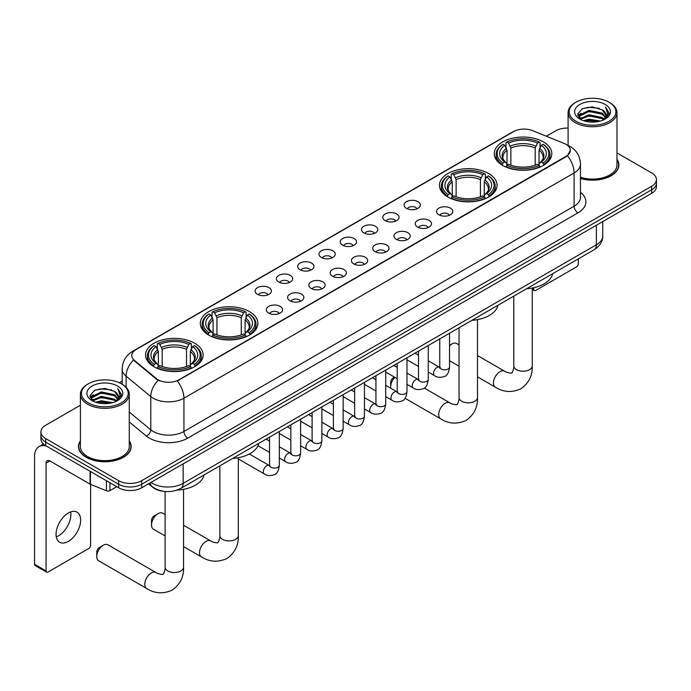 <?xml version="1.0" encoding="UTF-8"?>
<svg xmlns="http://www.w3.org/2000/svg" width="691" height="691" viewBox="0 0 691 691"><rect width="100%" height="100%" fill="white"/><g stroke="black" fill="none" stroke-linecap="round" stroke-linejoin="round"><path stroke-width="1.04" d="M488.623 173.527A28.78 16.619 0 0 0 457.252 169.917A28.78 16.619 0 0 0 439.485 185.274A28.78 16.619 0 0 0 447.915 197.021A28.78 16.619 0 0 0 479.286 200.632A28.78 16.619 0 0 0 497.054 185.274A28.78 16.619 0 0 0 488.623 173.527M249.451 311.606A28.78 16.619 0 0 0 218.08 308.005A28.78 16.619 0 0 0 200.312 323.362A28.78 16.619 0 0 0 208.742 335.109A28.78 16.619 0 0 0 240.114 338.711A28.78 16.619 0 0 0 257.881 323.362A28.78 16.619 0 0 0 249.451 311.606M194.689 343.22A28.78 16.619 0 0 0 163.318 339.618A28.78 16.619 0 0 0 145.551 354.975A28.78 16.619 0 0 0 153.981 366.722A28.78 16.619 0 0 0 185.352 370.324A28.78 16.619 0 0 0 203.119 354.975A28.78 16.619 0 0 0 194.689 343.22M543.385 141.905A28.78 16.619 0 0 0 512.014 138.304A28.78 16.619 0 0 0 494.246 153.661A28.78 16.619 0 0 0 502.677 165.408A28.78 16.619 0 0 0 534.048 169.01A28.78 16.619 0 0 0 551.815 153.661A28.78 16.619 0 0 0 543.385 141.905M406.438 208.337A8.145 4.707 180 0 1 404.822 207.006A8.145 4.707 180 0 1 407.517 201.159A8.145 4.707 180 0 1 417.96 201.677A8.145 4.707 180 0 1 419.575 207.006A8.145 4.707 180 0 1 406.438 208.337M416.967 208.82A4.889 2.824 0 0 0 415.654 207.447A4.889 2.824 0 0 0 410.843 206.73A4.889 2.824 0 0 0 407.431 208.82M385.163 220.619A8.145 4.707 180 0 1 383.548 219.289A8.145 4.707 180 0 1 386.243 213.441A8.145 4.707 180 0 1 396.686 213.968A8.145 4.707 180 0 1 398.301 219.289A8.145 4.707 180 0 1 385.163 220.619M395.693 221.103A4.889 2.824 0 0 0 394.38 219.729A4.889 2.824 0 0 0 389.569 219.012A4.889 2.824 0 0 0 386.157 221.103M363.889 232.902A8.145 4.707 180 0 1 362.274 231.571A8.145 4.707 180 0 1 364.969 225.724A8.145 4.707 180 0 1 375.412 226.251A8.145 4.707 180 0 1 377.027 231.571A8.145 4.707 180 0 1 363.889 232.902M374.418 233.385A4.889 2.824 0 0 0 373.105 232.012A4.889 2.824 0 0 0 368.294 231.295A4.889 2.824 0 0 0 364.883 233.385M342.615 245.184A8.145 4.707 180 0 1 341 243.854A8.145 4.707 180 0 1 343.695 238.006A8.145 4.707 180 0 1 354.137 238.533A8.145 4.707 180 0 1 355.753 243.854A8.145 4.707 180 0 1 342.615 245.184M353.144 245.668A4.889 2.824 0 0 0 351.831 244.294A4.889 2.824 0 0 0 347.02 243.578A4.889 2.824 0 0 0 343.608 245.668M321.341 257.467A8.145 4.707 180 0 1 319.726 256.136A8.145 4.707 180 0 1 322.421 250.289A8.145 4.707 180 0 1 332.863 250.816A8.145 4.707 180 0 1 334.479 256.136A8.145 4.707 180 0 1 321.341 257.467M331.87 257.95A4.889 2.824 0 0 0 330.557 256.577A4.889 2.824 0 0 0 325.737 255.86A4.889 2.824 0 0 0 322.334 257.95M300.067 269.749A8.145 4.707 180 0 1 298.452 268.419A8.145 4.707 180 0 1 301.146 262.571A8.145 4.707 180 0 1 311.589 263.098A8.145 4.707 180 0 1 313.204 268.419A8.145 4.707 180 0 1 300.067 269.749M310.596 270.233A4.889 2.824 0 0 0 309.283 268.859A4.889 2.824 0 0 0 304.463 268.143A4.889 2.824 0 0 0 301.06 270.233M278.793 282.032A8.145 4.707 180 0 1 277.177 280.701A8.145 4.707 180 0 1 279.872 274.854A8.145 4.707 180 0 1 290.306 275.381A8.145 4.707 180 0 1 291.93 280.701A8.145 4.707 180 0 1 278.793 282.032M289.322 282.515A4.889 2.824 0 0 0 288.009 281.142A4.889 2.824 0 0 0 283.189 280.425A4.889 2.824 0 0 0 279.786 282.515M257.518 294.314A8.145 4.707 180 0 1 255.895 292.984A8.145 4.707 180 0 1 258.598 287.136A8.145 4.707 180 0 1 269.032 287.663A8.145 4.707 180 0 1 270.656 292.984A8.145 4.707 180 0 1 257.518 294.314M268.048 294.798A4.889 2.824 0 0 0 266.735 293.425A4.889 2.824 0 0 0 261.915 292.708A4.889 2.824 0 0 0 258.503 294.798M438.889 214.789A8.145 4.707 180 0 1 437.273 213.45A8.145 4.707 180 0 1 439.968 207.611A8.145 4.707 180 0 1 450.411 208.129A8.145 4.707 180 0 1 452.026 213.45A8.145 4.707 180 0 1 438.889 214.789M449.418 215.272A4.889 2.824 0 0 0 448.105 213.899A4.889 2.824 0 0 0 443.294 213.182A4.889 2.824 0 0 0 439.882 215.272M417.614 227.071A8.145 4.707 180 0 1 415.999 225.741A8.145 4.707 180 0 1 418.694 219.893A8.145 4.707 180 0 1 429.137 220.42A8.145 4.707 180 0 1 430.752 225.741A8.145 4.707 180 0 1 417.614 227.071M428.144 227.555A4.889 2.824 0 0 0 426.831 226.182A4.889 2.824 0 0 0 422.02 225.465A4.889 2.824 0 0 0 418.608 227.555M396.34 239.354A8.145 4.707 180 0 1 394.725 238.024A8.145 4.707 180 0 1 397.42 232.176A8.145 4.707 180 0 1 407.863 232.703A8.145 4.707 180 0 1 409.478 238.024A8.145 4.707 180 0 1 396.34 239.354M406.869 239.837A4.889 2.824 0 0 0 405.557 238.464A4.889 2.824 0 0 0 400.737 237.747A4.889 2.824 0 0 0 397.334 239.837M375.066 251.636A8.145 4.707 180 0 1 373.451 250.306A8.145 4.707 180 0 1 376.146 244.459A8.145 4.707 180 0 1 386.589 244.985A8.145 4.707 180 0 1 388.204 250.306A8.145 4.707 180 0 1 375.066 251.636M385.595 252.12A4.889 2.824 0 0 0 384.282 250.747A4.889 2.824 0 0 0 379.463 250.03A4.889 2.824 0 0 0 376.059 252.12M353.792 263.919A8.145 4.707 180 0 1 352.177 262.589A8.145 4.707 180 0 1 354.872 256.741A8.145 4.707 180 0 1 365.314 257.268A8.145 4.707 180 0 1 366.93 262.589A8.145 4.707 180 0 1 353.792 263.919M364.321 264.403A4.889 2.824 0 0 0 363.008 263.029A4.889 2.824 0 0 0 358.188 262.312A4.889 2.824 0 0 0 354.785 264.403M332.518 276.201A8.145 4.707 180 0 1 330.903 274.871A8.145 4.707 180 0 1 333.598 269.024A8.145 4.707 180 0 1 344.032 269.55A8.145 4.707 180 0 1 345.655 274.871A8.145 4.707 180 0 1 332.518 276.201M343.047 276.685A4.889 2.824 0 0 0 341.734 275.312A4.889 2.824 0 0 0 336.914 274.595A4.889 2.824 0 0 0 333.511 276.685M311.244 288.484A8.145 4.707 180 0 1 309.62 287.154A8.145 4.707 180 0 1 312.323 281.306A8.145 4.707 180 0 1 322.757 281.833A8.145 4.707 180 0 1 324.381 287.154A8.145 4.707 180 0 1 311.244 288.484M321.764 288.968A4.889 2.824 0 0 0 320.46 287.594A4.889 2.824 0 0 0 315.64 286.877A4.889 2.824 0 0 0 312.228 288.968M289.961 300.766A8.145 4.707 180 0 1 288.346 299.436A8.145 4.707 180 0 1 291.049 293.589A8.145 4.707 180 0 1 301.483 294.116A8.145 4.707 180 0 1 303.099 299.436A8.145 4.707 180 0 1 289.961 300.766M300.49 301.25A4.889 2.824 0 0 0 299.186 299.877A4.889 2.824 0 0 0 294.366 299.16A4.889 2.824 0 0 0 290.954 301.25M268.687 313.049A8.145 4.707 180 0 1 267.072 311.719A8.145 4.707 180 0 1 269.775 305.871A8.145 4.707 180 0 1 280.209 306.398A8.145 4.707 180 0 1 281.824 311.719A8.145 4.707 180 0 1 268.687 313.049M279.216 313.533A4.889 2.824 0 0 0 277.903 312.159A4.889 2.824 0 0 0 273.092 311.442A4.889 2.824 0 0 0 269.68 313.533M564.081 143.4A14.666 8.465 180 0 1 566.041 144.35A14.666 8.465 180 0 1 570.334 150.336A14.666 8.465 180 0 1 566.041 156.321L178.943 379.808A14.666 8.465 180 0 1 156.563 378.677L134.425 360.417A14.666 8.465 180 0 1 131.774 355.563A14.666 8.465 180 0 1 136.067 349.577L513.681 131.566A14.666 8.465 180 0 1 532.459 130.616L564.081 143.4M163.24 491.258A16.29 9.406 180 0 1 152.927 487.414L148.565 483.812M80.389 440.875A26.336 15.211 0 0 0 78.489 446.541A26.336 15.211 0 0 0 86.202 457.295A26.336 15.211 0 0 0 114.905 460.595A26.336 15.211 0 0 0 131.169 446.541A26.336 15.211 0 0 0 129.269 440.875M570.334 150.336L567.458 155.725L566.041 156.753L177.293 380.983A19.011 10.978 60 0 1 183.936 398.206A21.723 12.542 180 0 1 153.212 398.206A21.723 12.542 180 0 1 150.776 396.53L126.108 376.189A21.723 12.542 180 0 1 122.177 368.994L122.177 384.282M80.389 405.228L45.684 425.259A16.29 9.406 0 0 0 40.916 431.91L40.916 439.01A16.29 9.406 0 0 0 45.684 445.66L118.653 487.786L118.653 484.236A16.29 9.406 0 0 0 141.69 484.236L651.682 189.8A16.29 9.406 0 0 0 656.45 183.15A16.29 9.406 0 0 1 651.682 189.8L141.69 484.236A16.29 9.406 0 0 1 118.653 484.236L45.684 442.11L118.653 484.236L118.653 480.686A16.29 9.406 0 0 0 141.69 480.686L651.682 186.25A16.29 9.406 0 0 0 656.45 179.6A16.29 9.406 0 0 0 651.682 172.949L616.977 152.91M40.916 435.46A16.29 9.406 0 0 0 45.684 442.11A16.29 9.406 0 0 1 40.916 435.46M159.854 380.983L156.563 379.316L133.432 360.063A19.011 12.714 129.5 0 0 126.108 376.189L126.108 387.28M580.466 178.485A26.336 15.211 0 0 0 618.877 164.968A26.336 15.211 0 0 0 616.977 159.293M568.097 128.085A16.29 9.406 0 0 0 555.668 130.824L546.322 136.222M122.177 381.095L119.31 382.754M40.916 431.91A16.29 9.406 0 0 0 45.684 438.56L118.653 480.686M118.653 487.786A16.29 9.406 0 0 0 141.69 487.786L651.682 193.342A16.29 9.406 0 0 0 656.45 186.691L656.45 179.6M532.26 288.475L533.78 289.348A2.712 1.572 120 0 0 534.342 290.591A2.712 1.572 120 0 0 535.706 290.462L576.406 266.959A2.712 1.572 120 0 0 578.332 263.634L578.332 258.875M533.78 289.348L533.78 287.698M576.026 121.288A23.356 13.483 0 0 0 609.047 121.288A23.356 13.483 0 0 0 609.047 102.216L609.816 102.665A24.435 14.114 0 0 1 616.977 112.642A24.435 14.114 0 0 1 601.887 125.676A24.435 14.114 0 0 1 575.258 122.618A24.435 14.114 0 0 1 568.097 112.642A24.435 14.114 0 0 1 575.258 102.665L576.026 102.216A23.356 13.483 0 0 0 576.026 121.288M580.466 177.233A24.435 14.114 0 0 0 616.977 164.968L616.977 112.642M580.466 178.304A26.068 15.047 0 0 0 618.609 164.968A26.068 15.047 0 0 0 616.977 159.725M583.385 120.649L589.026 119.206L600.453 121.037M585.001 121.141L589.026 120.312L598.777 121.452M579.896 118.826L589.026 114.775L602.137 117.539L604.245 119.293M580.44 119.301L589.026 115.881L602.137 118.653L603.666 119.819M579.118 118.083L579.421 115.138L589.026 110.335L602.137 113.108L605.731 117.176M579.006 117.548L579.421 116.252L589.026 111.45L602.137 114.214L605.471 117.712M603.528 119.932A13.578 7.843 0 0 0 606.119 115.319A13.578 7.843 0 0 0 602.137 109.783L606.111 115.587M605.212 104.436A17.923 10.348 0 0 0 579.904 104.419A17.923 10.348 0 0 0 579.784 119.025A17.923 10.348 0 0 0 579.861 119.068A17.923 10.348 0 0 0 605.29 119.025A17.923 10.348 0 0 0 605.212 104.436M602.137 109.783L592.386 106.872L582.358 108.712L577.711 113.963L580.794 119.56M604.634 119.388L608.97 113.894L609.056 112.909L605.532 107.019L607.752 113.618L603.666 119.863M609.816 102.665L609.047 102.216A23.356 13.483 0 0 0 576.026 102.216M605.532 107.019L609.047 113.134M582.124 108.832L588.266 107.312L599.261 108.297M577.892 115.967L579.896 114.395M584.301 112.512L588.266 111.743L598.872 112.616M584.301 116.952L588.266 116.183L598.872 117.055M585.113 121.175L588.266 120.614L598.769 121.461M577.771 115.527L581.062 113.186M579.524 118.506L581.062 117.625M459.031 344.887L456.604 343.479A9.233 5.329 120 0 0 451.983 343.937L449.539 345.353L451.983 343.937A9.233 5.329 120 0 0 449.539 345.897M502.158 165.106L502.927 163.041A25.852 14.926 0 0 1 502.927 144.272L504.706 145.3A23.356 13.483 0 0 0 504.706 162.022L506.46 163.016L507.03 165.114M507.03 164.259L507.03 150.215L504.706 145.3M506.002 147.52L506.002 142.493L506.771 142.052A25.852 14.926 0 0 1 539.291 142.052L537.512 143.08A23.356 13.483 0 0 0 508.55 143.08L510.874 148.004L510.874 165.166M535.188 165.166L535.188 148.004L537.512 143.08M526.62 288.734A29.868 17.249 0 0 0 552.679 273.688M506.002 166.591A26.94 15.556 0 0 0 540.06 166.591L539.291 165.261A25.852 14.926 0 0 1 506.771 165.261L506.002 167.058M540.06 167.058L540.06 166.591M502.927 144.272L502.158 144.713A26.94 15.556 0 0 0 496.095 154.542A26.94 15.556 0 0 0 502.158 164.38M539.291 142.052L540.06 142.493L540.06 147.52M506.771 165.261L508.55 164.233A23.356 13.483 0 0 0 537.512 164.233L539.291 165.261M504.706 162.022L502.927 163.041M508.55 143.08L506.771 142.052M506.46 148.323A20.885 12.058 0 0 0 506.46 163.016L506.563 163.085C503.592 160.208 502.383 158.265 502.936 157.237A20.091 11.6 0 0 1 507.03 150.215M543.903 164.38A26.94 15.556 0 0 0 549.967 154.542A26.94 15.556 0 0 0 543.903 144.713L543.126 144.272A25.852 14.926 0 0 1 543.126 163.041L543.903 165.106M543.126 163.041L541.347 162.022A23.356 13.483 0 0 0 541.347 145.3L543.126 144.272M541.347 145.3L539.032 150.215L539.032 164.259L539.593 163.016L541.347 162.022M539.032 150.215A20.091 11.6 0 0 1 543.126 157.237C543.67 158.265 542.461 160.217 539.498 163.085L539.593 163.016A20.885 12.058 0 0 0 539.593 148.323M539.032 165.114L539.032 164.259M394.906 377.381A9.233 5.329 120 0 0 390.691 386.865L390.691 382.425A3.801 2.194 -60 0 1 393.386 377.77L394.483 377.131L393.386 377.77M390.691 386.865A9.233 5.329 120 0 0 390.83 388.299M447.397 196.719L448.165 194.663A25.852 14.926 0 0 1 448.165 175.885L449.945 176.913A23.356 13.483 0 0 0 449.945 193.635L451.698 194.629L452.268 196.728M452.268 195.873L452.268 181.837L449.945 176.913M451.24 179.142L451.24 174.115L452.009 173.674A25.852 14.926 0 0 1 484.529 173.674L482.75 174.693A23.356 13.483 0 0 0 453.788 174.693L456.112 179.617L456.112 196.788M480.426 196.788L480.426 179.617L482.75 174.693M471.858 320.348A29.868 17.249 0 0 0 497.917 305.301M451.24 198.213A26.94 15.556 0 0 0 485.298 198.213L484.529 196.875A25.852 14.926 0 0 1 452.009 196.875L451.24 198.671M485.298 198.671L485.298 198.213M448.165 175.885L447.397 176.326A26.94 15.556 0 0 0 441.333 186.164A26.94 15.556 0 0 0 447.397 195.994M484.529 173.674L485.298 174.115L485.298 179.142M452.009 196.875L453.788 195.855A23.356 13.483 0 0 0 482.75 195.855L484.529 196.875M449.945 193.635L448.165 194.663M453.788 174.693L452.009 173.674M451.698 179.936A20.885 12.058 0 0 0 451.698 194.629L451.802 194.698C448.83 191.83 447.621 189.878 448.174 188.85A20.091 11.6 0 0 1 452.268 181.837M489.142 195.994A26.94 15.556 0 0 0 495.205 186.164A26.94 15.556 0 0 0 489.142 176.326L488.364 175.885A25.852 14.926 0 0 1 488.364 194.663L489.142 196.719M488.364 194.663L486.585 193.635A23.356 13.483 0 0 0 486.585 176.913L488.364 175.885M486.585 176.913L484.27 181.837L484.27 195.873L484.832 194.629L486.585 193.635M484.27 181.837A20.091 11.6 0 0 1 488.364 188.85C488.908 189.887 487.699 191.83 484.737 194.698L484.832 194.629A20.885 12.058 0 0 0 484.832 179.936M484.27 196.728L484.27 195.873M151.528 524.944L151.528 520.513A3.801 2.194 -60 0 1 154.214 515.857L158.049 513.638A9.233 5.329 120 0 0 151.528 524.944A9.233 5.329 120 0 0 153.437 529.168L165.106 535.905M208.224 334.807L209.002 332.742A25.852 14.926 0 0 1 209.002 313.973L210.772 315.001A23.356 13.483 0 0 0 210.772 331.715L212.534 332.716L213.096 334.815M213.096 333.96L213.096 319.916L210.772 315.001M212.068 317.221L212.068 312.194L212.837 311.753A25.852 14.926 0 0 1 245.357 311.753L243.578 312.781A23.356 13.483 0 0 0 214.616 312.781L216.939 317.705L216.939 334.867M241.254 334.867L241.254 317.705L243.578 312.781M232.686 458.435A29.868 17.249 0 0 0 258.754 443.389M212.068 336.292A26.94 15.556 0 0 0 246.126 336.292L245.357 334.962A25.852 14.926 0 0 1 212.837 334.962L212.068 336.759M246.126 336.759L246.126 336.292M209.002 313.973L208.224 314.414A26.94 15.556 0 0 0 202.161 324.243A26.94 15.556 0 0 0 208.224 334.081M245.357 311.753L246.126 312.194L246.126 317.221M212.837 334.962L214.616 333.934A23.356 13.483 0 0 0 243.578 333.934L245.357 334.962M210.772 331.715L209.002 332.742M214.616 312.781L212.837 311.753M212.534 318.024A20.885 12.058 0 0 0 212.534 332.716L212.629 332.786C209.658 329.909 208.449 327.966 209.002 326.938A20.091 11.6 0 0 1 213.096 319.916M249.969 334.081A26.94 15.556 0 0 0 256.033 324.243A26.94 15.556 0 0 0 249.969 314.414L249.192 313.973A25.852 14.926 0 0 1 249.192 332.742L249.969 334.807M249.192 332.742L247.421 331.715A23.356 13.483 0 0 0 247.421 315.001L249.192 313.973M247.421 315.001L245.098 319.916L245.098 333.96L245.659 332.716L247.421 331.715M245.098 319.916A20.091 11.6 0 0 1 249.192 326.938C249.736 327.966 248.527 329.918 245.564 332.786L245.659 332.716A20.885 12.058 0 0 0 245.659 318.024M245.098 334.815L245.098 333.96M165.106 514.588L162.67 513.18A9.233 5.329 120 0 0 158.049 513.638L154.214 515.857M96.766 556.557L96.766 552.126A3.801 2.194 -60 0 1 99.452 547.471L103.287 545.251A9.233 5.329 120 0 0 96.766 556.557A9.233 5.329 120 0 0 98.675 560.79L146.673 588.499A9.233 5.329 -60 0 1 145.265 581.105A9.233 5.329 -60 0 1 151.294 572.969A9.233 5.329 -60 0 1 155.907 572.511C156.961 573.772 163.957 575.042 162.972 574.126C163.266 575.439 165.667 568.745 165.106 567.207A9.233 5.329 180 0 0 167.809 570.973A9.233 5.329 180 0 0 180.861 570.973A9.233 5.329 180 0 0 183.564 567.207C183.961 576.76 180.17 584.396 172.206 590.114C163.266 594.156 154.758 593.621 146.673 588.499M153.462 366.42L154.24 364.364A25.852 14.926 0 0 1 154.24 345.586L156.011 346.614A23.356 13.483 0 0 0 156.011 363.336L157.773 364.33L158.334 366.429M158.334 365.574L158.334 351.538L156.011 346.614M157.306 348.843L157.306 343.816L158.075 343.375A25.852 14.926 0 0 1 190.595 343.375L188.816 344.394A23.356 13.483 0 0 0 159.854 344.394L162.178 349.318L162.178 366.489M186.492 366.489L186.492 349.318L188.816 344.394M176.991 490.109A29.868 17.249 0 0 0 203.992 475.002M157.306 367.914A26.94 15.556 0 0 0 191.364 367.914L190.595 366.575A25.852 14.926 0 0 1 158.075 366.575L157.306 368.372M191.364 368.372L191.364 367.914M154.24 345.586L153.462 346.027A26.94 15.556 0 0 0 147.399 355.865A26.94 15.556 0 0 0 153.462 365.694M190.595 343.375L191.364 343.816L191.364 348.843M158.075 366.575L159.854 365.556A23.356 13.483 0 0 0 188.816 365.556L190.595 366.575M156.011 363.336L154.24 364.364M159.854 344.394L158.075 343.375M157.773 349.637A20.885 12.058 0 0 0 157.773 364.33L157.868 364.399C154.896 361.531 153.687 359.579 154.24 358.551A20.091 11.6 0 0 1 158.334 351.538M195.208 365.694A26.94 15.556 0 0 0 201.271 355.865A26.94 15.556 0 0 0 195.208 346.027L194.43 345.586A25.852 14.926 0 0 1 194.43 364.364L195.208 366.42M194.43 364.364L192.659 363.336A23.356 13.483 0 0 0 192.659 346.614L194.43 345.586M192.659 346.614L190.336 351.538L190.336 365.574L190.897 364.33L192.659 363.336M190.336 351.538A20.091 11.6 0 0 1 194.43 358.551C194.974 359.588 193.765 361.531 190.802 364.399L190.897 364.33A20.885 12.058 0 0 0 190.897 349.637M190.336 366.429L190.336 365.574M155.907 572.511L107.908 544.793A9.233 5.329 120 0 0 103.287 545.251L99.452 547.471M70.663 511.927A17.379 10.037 -60 0 1 58.597 535.767A17.379 10.037 -60 0 1 56.273 536.855M68.34 541.399A17.379 10.037 120 0 0 79.698 526.084A17.379 10.037 120 0 0 77.038 512.152A17.379 10.037 120 0 0 68.34 513.016A17.379 10.037 120 0 0 56.99 528.33A17.379 10.037 120 0 0 59.651 542.254A17.379 10.037 120 0 0 68.34 541.399M109.912 482.741L109.912 490.61L116.727 486.671M46.496 446.127A21.723 12.542 -120 0 0 39.05 446.576A21.723 12.542 -120 0 0 34.55 456.518L34.55 564.279L46.072 570.93L46.072 463.169A5.433 3.135 60 0 1 47.195 460.69A5.433 3.135 60 0 1 49.907 460.957L90.063 484.141L90.063 471.279M46.072 570.93A2.712 1.572 120 0 0 46.634 572.174L35.111 565.523A2.712 1.572 -60 0 1 34.55 564.279M46.634 572.174A2.712 1.572 120 0 0 47.99 572.036L88.698 548.533A2.712 1.572 120 0 0 90.616 545.208L90.616 484.391M109.912 490.61A2.712 1.572 180 0 1 106.44 490.783L90.426 484.313A2.712 1.572 180 0 1 90.063 484.141M88.31 402.862A23.356 13.483 0 0 0 121.34 402.862A23.356 13.483 0 0 0 121.34 383.799L122.108 384.239A24.435 14.114 0 0 1 129.269 394.215A24.435 14.114 0 0 1 114.179 407.258A24.435 14.114 0 0 1 87.55 404.192A24.435 14.114 0 0 1 80.389 394.215A24.435 14.114 0 0 1 87.541 384.239L88.31 383.799A23.356 13.483 0 0 0 88.31 402.862M80.389 394.215L80.389 446.541A24.435 14.114 0 0 0 87.55 456.518A24.435 14.114 0 0 0 114.179 459.575A24.435 14.114 0 0 0 129.269 446.541L129.269 394.215M80.389 441.307A26.068 15.047 0 0 0 78.757 446.541A26.068 15.047 0 0 0 86.392 457.183A26.068 15.047 0 0 0 114.801 460.448A26.068 15.047 0 0 0 130.893 446.541A26.068 15.047 0 0 0 129.269 441.307M95.678 402.231L101.309 400.789L112.737 402.62M97.293 402.723L101.309 401.894L111.07 403.034M92.179 400.4L101.309 396.349L114.43 399.122L116.537 400.866M92.724 400.875L101.309 397.455L114.43 400.227L115.95 401.393M91.411 399.666L91.713 396.72L101.309 391.918L114.43 394.682L118.014 398.759M91.29 399.122L91.713 397.826L101.309 393.024L114.43 395.796L117.764 399.286M115.812 401.506A13.578 7.843 0 0 0 118.403 396.902A13.578 7.843 0 0 0 114.43 391.356L118.394 397.17M117.496 386.019A17.923 10.348 0 0 0 92.197 385.993A17.923 10.348 0 0 0 92.076 400.599A17.923 10.348 0 0 0 92.153 400.65A17.923 10.348 0 0 0 117.574 400.599A17.923 10.348 0 0 0 117.496 386.019M114.43 391.356L104.669 388.446L94.65 390.294L90.003 395.546L93.078 401.143M116.926 400.961L121.253 395.468L121.34 394.483L117.816 388.601L120.035 395.192L115.958 401.445M122.108 384.239L121.34 383.799A23.356 13.483 0 0 0 88.31 383.799M117.816 388.601L121.34 394.708M94.417 390.406L100.549 388.895L111.553 389.879M90.176 397.541L92.179 395.969M96.593 394.095L100.549 393.326L111.156 394.198M96.593 398.526L100.549 397.757L111.156 398.629M97.405 402.749L100.549 402.197L111.052 403.034M90.063 397.109L93.345 394.768M91.808 400.089L93.345 399.199M134.425 360.417L134.425 361.065M156.563 378.677L156.563 379.316M178.943 379.808L178.943 380.24M566.041 156.321L566.041 156.753M580.466 192.366A27.156 15.677 180 0 1 577.944 212.854L187.779 438.12A5.433 3.135 60 0 1 183.936 431.469L574.109 206.203A21.723 12.542 0 0 0 580.466 197.332L580.466 164.078A21.723 12.542 180 0 1 574.109 172.949A19.011 10.978 -120 0 0 567.458 155.725M187.779 438.12A27.156 15.677 180 0 1 149.377 438.12A27.156 15.677 180 0 1 146.328 436.021L129.269 421.951M158.187 380.326A19.011 12.714 129.5 0 0 150.776 396.53L150.776 429.793A21.723 12.542 0 0 0 153.212 431.469A21.723 12.542 0 0 0 183.936 431.469L183.936 398.206L574.109 172.949L574.109 206.203A5.433 3.135 60 0 0 577.944 212.854M580.466 164.078C580.103 156.27 576.665 150.413 570.17 146.509L567.423 145.17A19.011 8.905 112 0 0 567.173 145.075M134.451 350.683A19.011 10.978 -120 0 0 132.482 351.425C125.978 355.329 122.549 361.186 122.177 368.994M132.482 351.425L512.083 132.266A19.011 10.978 60 0 1 513.525 131.653M141.69 480.686L141.69 487.786M651.682 186.25L651.682 193.342M45.684 438.56L45.684 445.66M129.269 412.052L150.776 429.793A5.433 3.636 -50.5 0 1 146.328 436.021M150.984 482.413A21.723 12.542 0 0 0 152.443 483.346A21.723 12.542 0 0 0 183.167 483.346L596.376 244.787A21.723 12.542 0 0 0 602.742 235.916C602.898 241.306 600.03 245.918 594.13 249.753L180.921 488.321A10.866 6.271 60 0 0 183.167 483.346L183.167 463.834M596.376 225.275L596.376 244.787A10.866 6.271 60 0 1 594.13 249.753M150.102 482.923A10.866 7.264 129.5 0 0 152.003 486.455L148.703 483.735M532.26 288.009L532.26 365.885A9.233 5.329 180 0 1 529.556 369.659A9.233 5.329 180 0 1 516.505 369.659A9.233 5.329 180 0 1 513.793 365.885C514.354 367.431 511.962 374.125 511.668 372.812C512.653 373.719 505.657 372.449 504.603 371.197L477.498 355.545M532.26 365.885C532.657 375.438 528.865 383.082 520.893 388.8C511.962 392.842 503.454 392.307 495.369 387.185A9.233 5.329 -60 0 1 493.953 379.791A9.233 5.329 -60 0 1 499.99 371.654A9.233 5.329 -60 0 1 504.603 371.197M535.188 148.004A20.091 11.6 0 0 0 510.874 148.004M535.758 146.103A20.885 12.058 0 0 0 510.303 146.103M477.498 319.631L477.498 397.506A9.233 5.329 180 0 1 474.795 401.272A9.233 5.329 180 0 1 461.743 401.272A9.233 5.329 180 0 1 459.031 397.506C459.593 399.044 457.2 405.738 456.906 404.425C457.891 405.341 450.895 404.071 449.841 402.81L424.274 388.048M477.498 397.506C477.896 407.059 474.104 414.695 466.131 420.413C457.2 424.455 448.692 423.92 440.608 418.798A9.233 5.329 -60 0 1 439.191 411.404A9.233 5.329 -60 0 1 445.229 403.268A9.233 5.329 -60 0 1 449.841 402.81M480.426 179.617A20.091 11.6 0 0 0 456.112 179.617M480.996 177.725A20.885 12.058 0 0 0 455.542 177.725M238.326 457.71L238.326 535.585A9.233 5.329 180 0 1 235.622 539.36A9.233 5.329 180 0 1 222.571 539.36A9.233 5.329 180 0 1 219.868 535.585C220.429 537.132 218.028 543.826 217.734 542.504C218.719 543.42 211.722 542.15 210.669 540.898L183.564 525.246M238.326 535.585C238.723 545.139 234.931 552.783 226.968 558.501C218.028 562.543 209.52 562.008 201.435 556.886A9.233 5.329 -60 0 1 200.027 549.483A9.233 5.329 -60 0 1 206.056 541.355A9.233 5.329 -60 0 1 210.669 540.898M241.254 317.705A20.091 11.6 0 0 0 216.939 317.705M241.824 315.804A20.885 12.058 0 0 0 216.369 315.804M186.492 349.318A20.091 11.6 0 0 0 162.178 349.318M187.062 347.418A20.885 12.058 0 0 0 161.608 347.418M449.539 333.235L449.539 367.016A4.889 2.824 180 0 1 447.88 369.132A4.889 2.824 180 0 1 441.195 369.011A4.889 2.824 180 0 1 439.761 367.016L439.606 368.07L440.046 367.707M449.539 367.016C448.865 372.691 447.112 375.861 444.261 376.526C440.227 377.778 436.98 377.493 434.527 375.679A4.889 2.824 -60 0 1 433.775 371.767A4.889 2.824 -60 0 1 436.971 367.457A4.889 2.824 -60 0 1 437.187 367.344A4.889 2.824 -60 0 1 439.416 367.215L440.409 367.612M428.265 345.517L428.265 379.299A4.889 2.824 180 0 1 426.606 381.415A4.889 2.824 180 0 1 419.921 381.294A4.889 2.824 180 0 1 418.487 379.299L418.331 380.352L418.763 379.99M428.265 379.299C427.591 384.973 425.837 388.143 422.987 388.808C418.953 390.061 415.706 389.776 413.253 387.971A4.889 2.824 -60 0 1 412.501 384.049A4.889 2.824 -60 0 1 415.697 379.739A4.889 2.824 -60 0 1 415.913 379.627A4.889 2.824 -60 0 1 418.141 379.497L419.135 379.895M406.99 357.8L406.99 391.581A4.889 2.824 180 0 1 405.332 393.697A4.889 2.824 180 0 1 398.647 393.576A4.889 2.824 180 0 1 397.213 391.581L397.057 392.635L397.489 392.272M406.99 391.581C406.317 397.256 404.563 400.426 401.713 401.091C397.679 402.343 394.431 402.058 391.978 400.253A4.889 2.824 -60 0 1 391.227 396.332A4.889 2.824 -60 0 1 394.423 392.022A4.889 2.824 -60 0 1 394.639 391.909A4.889 2.824 -60 0 1 396.867 391.78L397.852 392.177M385.716 370.082L385.716 403.864A4.889 2.824 180 0 1 384.058 405.98A4.889 2.824 180 0 1 377.372 405.859A4.889 2.824 180 0 1 375.939 403.864L375.783 404.917L376.215 404.563M385.716 403.864C385.042 409.538 383.289 412.708 380.439 413.373C376.405 414.626 373.157 414.341 370.704 412.536A4.889 2.824 -60 0 1 369.953 408.614A4.889 2.824 -60 0 1 373.149 404.313A4.889 2.824 -60 0 1 373.365 404.192A4.889 2.824 -60 0 1 375.584 404.062L376.578 404.46M364.442 382.365L364.442 416.146A4.889 2.824 180 0 1 362.784 418.262A4.889 2.824 180 0 1 356.098 418.141A4.889 2.824 180 0 1 354.664 416.146L354.509 417.2L354.941 416.846M364.442 416.146C363.768 421.821 362.006 424.991 359.165 425.656C355.131 426.908 351.883 426.623 349.43 424.818A4.889 2.824 -60 0 1 348.679 420.897A4.889 2.824 -60 0 1 351.866 416.595A4.889 2.824 -60 0 1 352.09 416.474A4.889 2.824 -60 0 1 354.31 416.353L355.304 416.742M343.159 394.647L343.159 428.429A4.889 2.824 180 0 1 341.509 430.545A4.889 2.824 180 0 1 334.815 430.424A4.889 2.824 180 0 1 333.39 428.429L333.235 429.482L333.667 429.128M343.159 428.429C342.494 434.103 340.732 437.273 337.89 437.939C333.857 439.191 330.609 438.915 328.147 437.101A4.889 2.824 -60 0 1 327.404 433.179A4.889 2.824 -60 0 1 330.592 428.878A4.889 2.824 -60 0 1 330.808 428.757A4.889 2.824 -60 0 1 333.036 428.636L334.029 429.025M321.885 406.93L321.885 440.711A4.889 2.824 180 0 1 320.235 442.827A4.889 2.824 180 0 1 313.541 442.706A4.889 2.824 180 0 1 312.116 440.711L311.952 441.774L312.392 441.411M321.885 440.711C321.22 446.386 319.458 449.556 316.616 450.221C312.574 451.473 309.335 451.197 306.873 449.383A4.889 2.824 -60 0 1 306.13 445.462A4.889 2.824 -60 0 1 309.318 441.16A4.889 2.824 -60 0 1 309.533 441.039A4.889 2.824 -60 0 1 311.762 440.918L312.755 441.307M300.611 419.212L300.611 452.994A4.889 2.824 180 0 1 298.961 455.11A4.889 2.824 180 0 1 292.267 454.989A4.889 2.824 180 0 1 290.833 452.994L290.678 454.056L291.118 453.693M300.611 452.994C299.946 458.677 298.184 461.847 295.342 462.512C291.3 463.756 288.061 463.48 285.599 461.666A4.889 2.824 -60 0 1 284.847 457.744A4.889 2.824 -60 0 1 288.043 453.443A4.889 2.824 -60 0 1 288.259 453.322A4.889 2.824 -60 0 1 290.488 453.201L291.481 453.59M279.337 431.495L279.337 465.276A4.889 2.824 180 0 1 277.687 467.401A4.889 2.824 180 0 1 270.993 467.271A4.889 2.824 180 0 1 269.559 465.276L269.404 466.339L269.844 465.976M279.337 465.276C278.672 470.96 276.91 474.13 274.068 474.795C270.026 476.039 266.778 475.762 264.325 473.948A4.889 2.824 -60 0 1 263.573 470.027A4.889 2.824 -60 0 1 266.769 465.725A4.889 2.824 -60 0 1 266.985 465.604A4.889 2.824 -60 0 1 269.214 465.484L270.207 465.872M46.072 463.169L49.907 460.957M90.426 471.487L90.426 484.313M106.44 490.783L106.44 480.729M512.083 132.266L515.572 130.642M180.921 488.321C172.18 492.709 163.439 492.709 154.698 488.321L152.003 486.455M602.742 235.916L602.742 221.595M534.342 290.591L532.26 289.391M618.609 167.144L618.609 164.968M578.963 117.893L578.963 116.995M568.097 145.456L568.097 112.642M495.369 387.185L477.498 376.863M459.031 366.204L449.539 360.719M496.095 159.517L496.095 154.542M549.967 159.517L549.967 154.542M513.793 296.137L513.793 365.885M440.608 418.798L405.047 398.266M441.333 191.131L441.333 186.164M495.205 191.131L495.205 186.164M459.031 327.75L459.031 397.506M201.435 556.886L183.564 546.564M202.161 329.218L202.161 324.243M256.033 329.218L256.033 324.243M219.868 465.838L219.868 535.585M183.564 489.332L183.564 567.207M147.399 360.832L147.399 355.865M201.271 360.832L201.271 355.865M165.106 491.491L165.106 567.207M434.527 375.679L428.265 372.069M418.487 366.42L406.99 359.786M439.761 338.875L439.761 367.016M439.416 367.215L428.265 360.78M418.487 355.139L415.049 353.153M413.253 387.971L406.99 384.351M397.213 378.703L385.716 372.069M418.487 351.158L418.487 379.299M418.141 379.497L406.99 373.062M397.213 367.422L393.775 365.435M391.978 400.253L385.716 396.634M375.939 390.994L364.442 384.351M397.213 363.449L397.213 391.581M396.867 391.78L385.716 385.345M375.939 379.705L372.492 377.718M370.704 412.536L364.442 408.917M354.664 403.276L343.159 396.634M375.939 375.731L375.939 403.864M375.584 404.062L364.442 397.627M354.664 391.987L351.218 390M349.43 424.818L343.159 421.199M333.39 415.559L321.885 408.917M354.664 388.014L354.664 416.146M354.31 416.353L343.159 409.91M333.39 404.27L329.944 402.283M328.147 437.101L321.885 433.482M312.116 427.841L300.611 421.199M333.39 400.296L333.39 428.429M333.036 428.636L321.885 422.192M312.116 416.552L308.67 414.565M306.873 449.383L300.611 445.764M290.833 440.124L279.337 433.482M312.116 412.579L312.116 440.711M311.762 440.918L300.611 434.475M290.833 428.835L287.396 426.848M285.599 461.666L279.337 458.047M269.559 452.406L257.976 445.712M290.833 424.861L290.833 452.994M290.488 453.201L279.337 446.757M269.559 441.117L266.121 439.13M264.325 473.948L238.326 458.936M269.559 437.144L269.559 465.276M269.214 465.484L249.33 454.004M39.05 446.576L43.447 444.037M130.893 448.718L130.893 446.541M91.247 399.476L91.247 398.569M78.757 448.718L78.757 446.541"/></g></svg>
